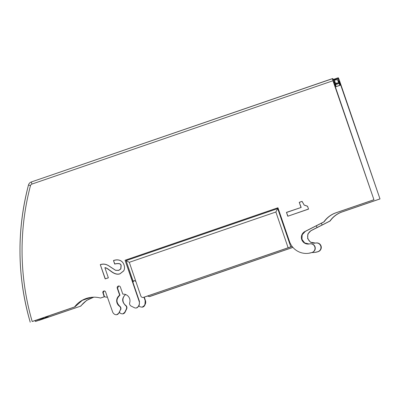 <?xml version="1.0" encoding="UTF-8"?>
<svg xmlns="http://www.w3.org/2000/svg" width="400" height="400" viewBox="0 0 400 400"><rect width="100%" height="100%" fill="white"/><g stroke="black" fill="none" stroke-linecap="round" stroke-linejoin="round"><path stroke-width="0.6" d="M143.22 297.455A2.225 2.22 82.1 0 0 143.635 297.355L288.12 247.76L275.875 212.005L129.29 262.315L140.815 295.97A2.225 2.22 82.1 0 0 143.22 297.455L291.805 246.565M129.29 262.315L126.075 260.635L133.12 281.205L134.505 280.555M132.85 282.08L139.485 301.495L139.265 305.06L138.98 305.1A4.67 4.66 82.1 0 0 139.2 301.53L125.06 260.24L132.865 282.515L133.75 280.81L134.24 280.615L135.845 281.46M116.58 314.72L119.06 313.09L120.375 309.85L118.775 313.13A2.89 2.885 82.1 0 1 114.915 314.455A4.67 4.66 82.1 0 1 112.57 311.81L105.54 291.845A1.335 1.33 -97.9 0 0 103.85 291.03L103.715 291.075A1.335 1.33 -97.9 0 0 102.88 292.76L104.22 296.78L104.515 296.74L100.525 298.045A24.46 24.41 -97.9 0 0 74.58 306.95L32.19 321.5A253.475 252.955 82.1 0 1 30.485 185.62A2.225 2.22 82.1 0 1 31.91 184.085L332.97 80.75L332.39 78.63L31.33 181.965L332.825 78.57L334.665 82.72L335.02 82.67L335.96 85.845L335.6 85.895L333.625 81.765L373.96 199.775L332.97 80.75M118.745 285.985L117.55 288.15L119.955 295.19C116.08 298.78 116.01 302.445 119.75 306.185C120.93 307.17 121.235 308.38 120.66 309.81M136.37 307.975L138.62 306.375L139.265 305.06M90.885 297.395L82.27 300.37L74.88 306.91L44.9 317.2M104.25 290.955L103.18 292.72L104.515 296.74M104.22 296.78L100.525 298.045M335.95 212.775L336.18 212.74C331.19 214.49 327.17 217.52 324.105 221.835L323.88 221.87A24.46 24.41 -97.9 0 1 335.95 212.775L373.73 199.805M323.88 221.87L305.015 231.45A6.67 6.655 -97.9 0 0 309.55 243.895A4.445 4.44 82.1 0 1 314.76 246.785L314.775 246.84A4.445 4.44 82.1 0 1 312.02 252.485A17.79 17.75 82.1 0 1 289.465 241.42L277.945 207.765L125.06 260.24M138.98 305.1L138.335 306.415A2.89 2.885 82.1 0 1 134.475 307.74L131.205 306.13A2.89 2.885 82.1 0 1 129.705 302.71A6.67 6.655 -97.9 0 0 122.81 294.15L120.4 287.11A1.67 1.665 -97.9 0 0 118.595 286A1.67 1.665 -97.9 0 0 117.25 288.19L119.66 295.23A6.67 6.655 -97.9 0 0 119.46 306.225A2.89 2.885 82.1 0 1 120.375 309.85M300.98 207.395L299.245 202.33L302.075 201.355L304.18 205.04L307.545 206.215L308.545 209.12L287.78 216.245L286.46 212.38L301.175 207.445L299.245 202.33M104.925 267.79L108.36 277.83L105.18 278.92L100.285 264.63C103.47 263.515 106.64 264.135 109.795 266.495L115.56 270.265L118.605 270.34L120.715 268.915L121.005 265.75C120.96 263.695 118.855 263.135 114.68 264.07L113.47 260.53C115.865 259.68 118.02 259.625 119.93 260.37C121.895 261.15 123.27 262.67 124.05 264.935C124.835 267.23 124.695 269.24 123.635 270.97L119.94 273.855C117.39 274.725 114.525 273.975 111.35 271.61L107.85 269.04C106.435 268.125 105.46 267.71 104.925 267.79L108.36 277.83M74.88 306.91L74.58 306.95M35.23 320.695L35.46 321.475L44.955 318.065L41.97 318.48L32.19 321.5M35.46 321.475L80.85 306.08L39.215 320.31L48.25 316.965L44.975 317.42M125.635 294.4C121.76 297.99 121.695 301.655 125.44 305.395C126.625 306.38 126.93 307.59 126.36 309.015L124.76 312.295L122.85 313.85A2.89 2.885 -97.9 0 0 125.04 312.255L126.645 308.975A2.89 2.885 -97.9 0 0 125.73 305.355A6.67 6.655 82.1 0 1 125.655 294.55M142.185 307.165L142.41 307.135A2.89 2.885 -97.9 0 0 144.605 305.545L145.245 304.23A4.67 4.66 -97.9 0 0 145.47 300.66L144.275 297.18M314.695 252.445L314.975 252.405A17.79 17.75 -97.9 0 0 318.29 251.615A4.445 4.44 -97.9 0 0 321.045 245.965L321.03 245.915A4.445 4.44 -97.9 0 0 316.22 242.95L315.53 243.065C318.005 242.695 319.74 243.66 320.745 245.955L320.76 246.005C321.39 248.65 320.47 250.53 318.005 251.655L314.695 252.445L311.81 252.61M315.07 243.155A6.67 6.655 82.1 0 1 311.285 230.58L330.15 220.995A24.46 24.41 82.1 0 1 342.22 211.905L380 198.935L339.24 79.88L338.38 77.795L337.945 77.86L338.055 78.49L333.5 80.05M80.85 306.08A24.46 24.41 82.1 0 1 93.905 297.185M107.35 296.985L106.495 297.215L104.465 296.755M122.565 313.89L120.9 313.62L119.38 312.43M107.33 296.93L106.495 297.215M93.75 297.185L86.705 300.345L80.555 306.12M145.245 304.23L144.96 304.27L145.18 300.7L144.005 297.27M144.96 304.27L144.32 305.585L142.125 307.175L140.46 306.905L138.765 306.075M324.105 221.835L305.31 231.41L302.2 234.735L301.945 239.285L304.665 242.935L309.09 243.985M336.18 212.74L373.96 199.775M308.705 253.275L312.3 252.445C314.765 251.32 315.685 249.44 315.06 246.8L315.045 246.745C314.04 244.45 312.305 243.49 309.835 243.855M288.12 247.76L291.535 246.625A1.11 1.11 -97.9 0 1 292.3 246.64M126.075 260.635L277.7 208.59L290.805 246.875M133.12 281.205A1.335 1.33 -97.9 0 0 132.865 282.515M125.23 260.22L277.955 207.8M275.875 212.005L277.7 208.59M380 198.935L339.3 80.975L339.05 81.01L340.21 85.255L339.85 85.305L338.63 82.17L338.985 82.12L338.055 78.49M330.15 220.995L329.925 221.03C332.985 216.715 337.005 213.68 341.99 211.935L379.77 198.965M316.39 225.755L316.995 227.57L310.99 230.62L307.87 233.98L307.655 238.565L310.45 242.205L315.53 243.065M316.995 227.57L322.07 225.02L321.455 223.185M329.925 221.03L322.07 225.02M292.925 247.395L149.9 296.485A2.225 2.22 -97.9 0 1 149.485 296.58L147.49 296.075M292.895 247.36L149.27 296.61M340.21 85.255L335.385 86.91M335.96 85.845L335.12 86.135M335.365 86.845L339.85 85.305M335.1 86.07L335.6 85.895M335.63 84.63L339.08 83.445M335.435 83.925L338.63 82.83L337.55 79.675L334.37 80.115L335.45 83.27L338.63 82.83M333.63 80.37L334.37 80.115M48.25 316.965L47.97 316.145M119.66 295.23L119.955 295.19M299.44 202.38L302.075 201.355M302.085 201.47L304.18 205.1L307.55 206.31L308.545 209.12M308.49 209.05L287.78 216.245M287.915 216.115L286.46 212.38M286.65 212.43L301.175 207.445M108.31 277.76L105.18 278.92M105.31 278.79L100.285 264.63M100.48 264.68C103.595 263.615 106.705 264.245 109.805 266.56L115.595 270.345L118.705 270.42L120.86 268.965L121.165 265.71C121.08 263.62 118.96 263.03 114.81 263.94L113.47 260.53M113.66 260.58C116.005 259.765 118.105 259.725 119.965 260.45C121.9 261.215 123.255 262.715 124.03 264.955C124.805 267.23 124.67 269.21 123.625 270.905L119.98 273.755C117.475 274.615 114.64 273.875 111.48 271.525L107.975 268.95C106.46 267.975 105.42 267.555 104.86 267.685M139.2 301.53L139.485 301.495M104.15 290.985L103.85 291.03M103.715 291.075L104.01 291.035M103.18 292.72L102.88 292.76M31.33 181.965C29.87 182.51 28.92 183.535 28.48 185.03L28.48 185.03C16.6 230.91 17.185 276.63 30.225 322.2A255.7 255.175 82.1 0 1 28.485 185.03A4.445 4.44 82.1 0 1 31.33 181.965L31.91 184.085M312.3 252.445L312.02 252.485M314.775 246.84L315.06 246.8M315.045 246.745L314.76 246.785M305.015 231.45L305.31 231.41M333.26 79.465L337.94 77.86L333.26 79.465M310.99 230.62L311.285 230.58M318.29 251.615L318.005 251.655M145.18 300.7L145.47 300.66M144.32 305.585L144.605 305.545M125.44 305.395L125.73 305.355M126.645 308.975L126.36 309.015M124.76 312.295L125.04 312.255M338.875 81.49L338.245 81.705M320.76 246.005L321.045 245.965M321.03 245.915L320.745 245.955M28.48 185.03L30.485 185.62M138.335 306.415L138.62 306.375M117.55 288.15L117.25 288.19M119.46 306.225L119.75 306.185M118.775 313.13L119.06 313.09M309.95 243.82L310.235 243.78M136.14 308.005L136.425 307.965"/></g></svg>
